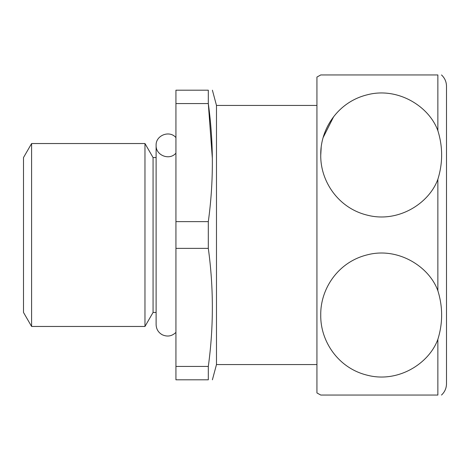 <?xml version="1.0" encoding="UTF-8"?>
<svg xmlns="http://www.w3.org/2000/svg" width="470" height="470" viewBox="0 0 470 470"><rect width="100%" height="100%" fill="white"/><g stroke="black" fill="none" stroke-linecap="round" stroke-linejoin="round"><path stroke-width="0.7" d="M437.864 130.648C442.893 146.881 442.893 163.096 437.864 179.299C428.828 204.009 397.738 222.956 367.646 215.248C337.783 208.21 320.252 180.574 320.746 155.024C320.252 129.432 337.595 101.967 367.387 94.764C397.32 86.862 428.899 105.856 437.864 130.648L437.864 74.947C442.887 74.947 442.887 74.947 437.864 74.947L320.746 74.947L437.864 74.947M437.864 290.701C442.893 306.934 442.893 323.154 437.864 339.352C428.828 364.062 397.738 383.015 367.646 375.301C337.783 368.263 320.252 340.627 320.746 315.076C320.252 289.491 337.595 262.025 367.387 254.816C397.32 246.915 428.899 265.908 437.864 290.701L437.864 179.299M437.864 339.352L437.864 395.053C442.887 395.053 442.887 395.053 437.864 395.053L320.746 395.053L316.933 392.938L316.933 77.062L320.746 74.947M441.495 74.947C444.755 78.008 446.424 81.768 446.5 86.239L446.5 383.761C446.424 388.232 444.755 391.992 441.495 395.053M175.933 103.559L208.31 103.559L208.31 90.187C213.715 90.187 213.715 90.187 208.31 90.187L175.933 90.187L175.933 379.813L208.31 379.813C213.715 379.813 213.715 379.813 208.31 379.813L208.31 366.441C213.709 327.085 213.709 287.728 208.31 248.371L175.933 248.371M23.5 157.562L23.5 312.438L31.596 326.462L31.596 143.538L23.5 157.562M333.659 116.66L323.19 137.463M321.18 147.504L320.746 155.212M175.933 366.441L208.31 366.441M175.933 221.629L208.31 221.629C213.709 182.272 213.709 142.915 208.31 103.559L212.375 158.784M156.116 157.562L153.067 157.562L144.971 143.538L31.596 143.538M144.971 143.538L144.971 326.462L31.596 326.462M153.067 157.562L153.067 312.438L144.971 326.462M208.31 221.629L208.31 248.371M316.933 105.433L216.482 105.433L216.482 364.567L212.393 379.813M175.933 153.144C169.541 160.84 155.57 155.364 156.116 145.371C155.57 135.378 169.541 129.896 175.933 137.598M156.116 312.438L153.067 312.438M216.482 105.433L212.393 90.187M316.933 364.567L216.482 364.567M175.933 332.402C171.85 336.297 167.255 337.061 162.132 334.699C158.278 332.449 156.275 329.088 156.116 324.629L156.116 145.371"/></g></svg>
